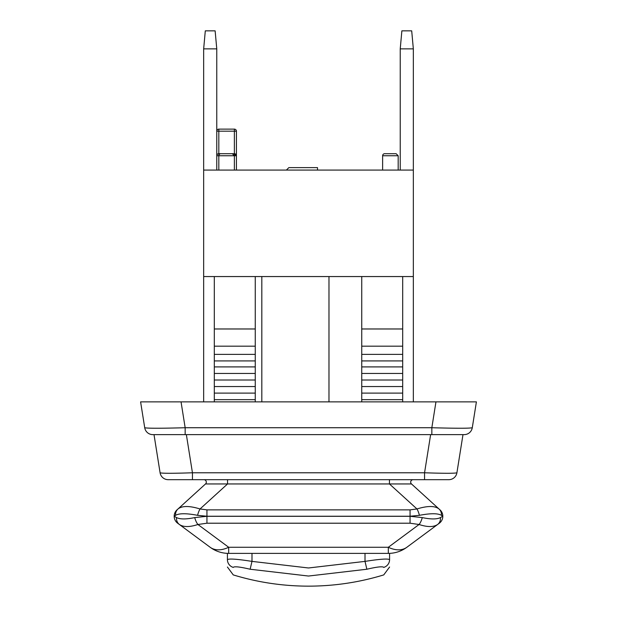 <?xml version="1.0" encoding="UTF-8"?>
<svg xmlns="http://www.w3.org/2000/svg" width="617" height="617" viewBox="0 0 617 617"><rect width="100%" height="100%" fill="white"/><g stroke="black" fill="none" stroke-linecap="round" stroke-linejoin="round"><path stroke-width="0.93" d="M389.582 559.704L389.582 553.387L388.324 553.387A31.12 31.12 0 0 0 406.85 547.271A31.12 19.497 -126.5 0 1 388.324 547.271L388.324 553.387L227.418 553.387L227.418 559.704M233.211 567.447L233.211 567.385A8.191 8.098 180 0 1 227.418 559.65C229.007 558.485 237.198 559.064 251.991 561.385L251.991 553.387M233.211 567.385C234.306 566.221 239.951 566.838 250.132 569.236L251.991 561.385L308.5 567.979L365.009 561.385L366.868 569.236C377.064 566.838 382.702 566.229 383.789 567.385L383.789 567.447M250.132 569.236L308.5 576.039L366.868 569.236M365.009 553.387L365.009 561.385C379.81 559.071 388 558.493 389.582 559.65A8.191 8.098 180 0 1 383.789 567.385M440.453 517.586C436.851 519.375 430.797 519.375 422.275 517.586A8.599 3.093 106.6 0 1 419.074 524.496C427.404 527.226 433.581 527.226 437.6 524.496A8.599 7.689 -126.5 0 0 440.453 517.586L442.821 516.236A8.599 8.599 0 0 0 440.006 509.873L438.996 508.963C434.9 505.709 427.55 505.709 416.961 508.963A8.599 2.375 74.8 0 1 419.421 515.326C430.458 513.221 437.8 513.221 441.456 515.326L442.821 516.236A8.599 8.599 0 0 0 440.006 509.873A8.599 8.599 0 0 1 442.821 516.236M194.725 517.586C186.203 519.375 180.141 519.375 176.547 517.586A8.599 7.689 126.5 0 0 179.4 524.496C183.419 527.226 189.596 527.226 197.926 524.496A8.599 3.093 -106.6 0 1 194.725 517.586L206.942 516.298L197.579 515.326L206.942 516.236L410.058 516.236L419.421 515.326M206.942 523.208L410.058 523.208L419.074 524.496L388.324 547.271L228.676 547.271A31.12 19.497 126.5 0 1 210.15 547.271A31.12 31.12 0 0 0 228.676 553.387L228.676 547.271L197.926 524.496L206.942 523.208L206.942 516.298L410.058 516.298L422.275 517.586L410.058 516.298L410.058 509.873L206.942 509.873L200.039 508.963C189.45 505.709 182.1 505.709 178.005 508.963L205.515 483.952A2.46 2.46 0 0 0 203.865 479.679M177.657 523.208A8.599 8.599 0 0 1 174.179 516.298A8.599 8.599 0 0 0 177.657 523.208L210.15 547.271M406.85 547.271L439.343 523.208A8.599 8.599 0 0 0 442.821 516.298A8.599 8.599 0 0 1 439.343 523.208A8.599 8.599 0 0 0 442.821 516.298M176.547 517.586L174.179 516.298L175.544 515.326C179.2 513.221 186.542 513.221 197.579 515.326A8.599 2.375 105.2 0 1 200.039 508.963L227.55 483.952L227.55 479.679L389.45 479.679L389.45 483.952L411.485 483.952A2.46 2.46 0 0 1 413.135 479.679L389.45 479.679M175.544 515.326A8.599 7.975 -132.3 0 1 178.005 508.963L205.515 483.952L389.45 483.952L416.961 508.963L410.058 509.873M441.456 515.326A8.599 7.975 132.3 0 0 438.996 508.963L411.485 483.952A2.46 2.46 0 0 1 413.135 479.679M178.005 508.963L176.994 509.873A8.599 8.599 0 0 0 174.179 516.236A8.599 8.599 0 0 1 176.994 509.873A8.599 8.599 0 0 0 174.179 516.236M462.989 434.63L456.912 472.776C454.914 473.447 444.132 473.447 424.558 472.776L192.442 472.776C172.868 473.447 162.086 473.447 160.088 472.776A8.191 8.191 0 0 0 168.171 479.679L448.829 479.679A8.191 8.191 0 0 0 456.912 472.776A8.191 8.191 0 0 1 448.829 479.679M430.635 434.63L424.558 472.776L424.558 479.679M186.365 434.63L192.442 472.776L192.442 479.679M168.171 479.679A8.191 8.191 0 0 1 160.088 472.776L154.011 434.63M431.838 434.63L464.192 434.63A8.191 8.191 0 0 0 472.283 427.728L476.401 401.868L181.043 401.868L185.162 427.728L185.162 434.63L431.838 434.63L431.838 427.728L185.162 427.728C160.667 428.406 147.193 428.406 144.717 427.728A8.191 8.191 0 0 0 152.808 434.63L185.162 434.63M464.192 434.63A8.191 8.191 0 0 0 472.283 427.728C469.807 428.406 456.333 428.406 431.838 427.728L435.957 401.868M181.043 401.868L140.599 401.868L144.717 427.728A8.191 8.191 0 0 0 152.808 434.63M413.336 401.868L413.336 276.555L203.664 276.555L203.664 401.868M214.315 401.868L214.315 276.555M255.261 401.868L255.261 276.555M402.685 276.555L402.685 401.868M400.232 170.084L400.232 48.866L401.868 30.85L411.701 30.85L413.336 48.866L413.336 170.084L203.664 170.084L203.664 48.866L216.768 48.866L216.768 170.084M203.664 48.866L205.299 30.85L215.132 30.85L216.768 48.866M328.977 276.555L328.977 401.868M261.816 276.555L261.816 401.868M361.739 276.555L361.739 401.868M214.315 399.662L255.261 399.662M361.739 399.662L402.685 399.662M214.315 393.106L255.261 393.106M214.315 386.558L255.261 386.558M214.315 380.003L255.261 380.003M214.315 373.455L255.261 373.455M214.315 366.899L255.261 366.899M214.315 360.914L255.261 360.914M214.315 354.366L255.261 354.366M214.315 346.176L255.261 346.176M214.315 328.977L255.261 328.977M361.739 328.977L402.685 328.977M361.739 346.176L402.685 346.176M361.739 354.366L402.685 354.366M361.739 360.914L402.685 360.914M361.739 366.899L402.685 366.899M361.739 373.455L402.685 373.455M361.739 380.003L402.685 380.003M361.739 386.558L402.685 386.558M361.739 393.106L402.685 393.106M400.232 48.866L413.336 48.866M218.819 153.702A2.044 2.044 0 0 0 216.768 155.754L218.819 155.754L218.819 129.13A2.044 2.044 0 0 0 216.768 131.182L236.427 131.182A2.044 2.044 0 0 0 234.375 129.13L234.375 155.754L236.427 155.754A2.044 2.044 0 0 0 234.375 153.702L218.819 153.702M236.427 170.084L236.427 155.754L234.375 153.702M218.819 129.13L234.375 129.13L218.819 129.13M236.427 155.754L236.427 131.182M382.625 170.084L382.625 155.754A2.044 2.044 0 0 1 384.669 153.702L396.137 153.702L384.669 153.702M218.819 155.754A2.044 2.044 0 0 1 220.863 153.702L232.331 153.702L234.375 155.754L218.819 155.754L218.819 170.084M286.388 170.084L288.841 167.631L317.508 167.631L317.508 170.084M203.664 170.084L203.664 276.555M413.336 170.084L413.336 276.555M206.942 509.873L206.942 516.236M410.058 523.208L410.058 516.298M382.625 155.754L398.181 155.754L396.137 153.702M233.211 574.851L227.418 567.015M383.789 574.851L389.582 567.015M383.805 574.89C359.256 582.379 334.159 586.127 308.5 586.15C282.841 586.127 257.744 582.379 233.195 574.89M398.181 170.084L398.181 155.754M234.375 170.084L234.375 155.754"/></g></svg>
